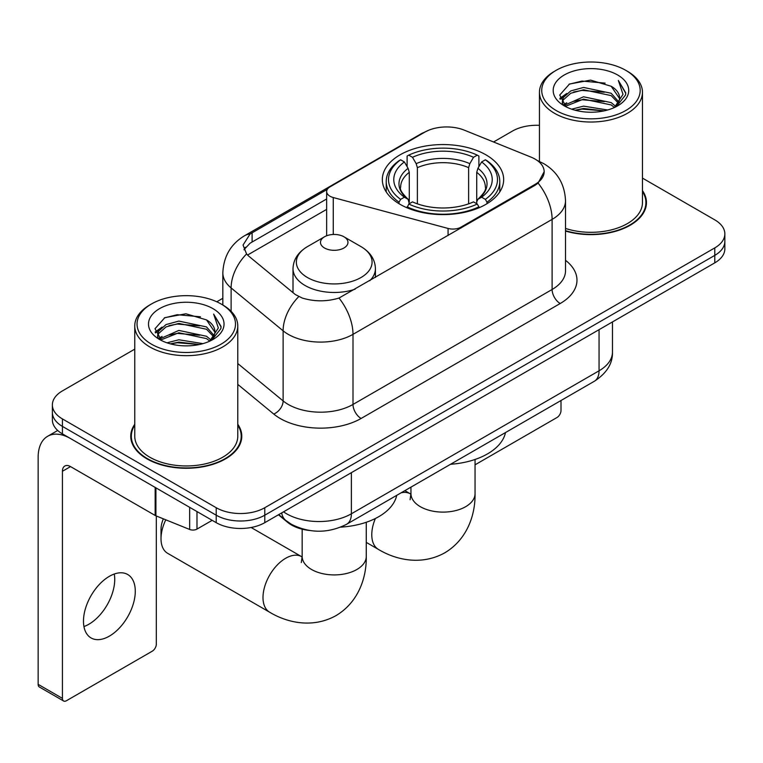<?xml version="1.0" encoding="UTF-8"?>
<svg xmlns="http://www.w3.org/2000/svg" width="763" height="763" viewBox="0 0 763 763"><rect width="100%" height="100%" fill="white"/><g stroke="black" fill="none" stroke-linecap="round" stroke-linejoin="round"><path stroke-width="1.14" d="M461.005 228.051L461.005 227.136A11.445 6.609 180 0 1 448.072 228.452L333.259 197.541A11.445 6.609 180 0 1 329.998 196.225A11.445 6.609 180 0 1 326.65 191.551A11.445 6.609 180 0 1 329.998 186.878L424.753 132.171A30.901 17.845 0 0 1 464.333 130.168L530.981 157.111A30.901 17.845 0 0 1 535.111 159.114A30.901 17.845 0 0 1 544.162 171.732L538.106 183.091L535.111 185.266L339.001 298.047C326.745 301.738 314.499 301.738 302.253 298.047L295.31 294.537L248.643 256.053L246.563 253.945L243.054 245.037L250.111 233.974L327.298 189.358M485.897 154.813A60.668 35.022 0 0 0 419.784 147.221A60.668 35.022 0 0 0 382.339 179.582A60.668 35.022 0 0 0 400.108 204.35A60.668 35.022 0 0 0 466.222 211.942A60.668 35.022 0 0 0 503.666 179.582A60.668 35.022 0 0 0 485.897 154.813M461.005 227.136L535.111 184.35A30.901 17.845 0 0 0 544.162 171.732M309.377 530.457A34.335 19.828 180 0 1 287.651 522.35L278.457 514.767M134.755 424.266A55.518 32.056 0 0 0 130.75 436.217A55.518 32.056 0 0 0 147.011 458.887A55.518 32.056 0 0 0 207.507 465.831A55.518 32.056 0 0 0 241.785 436.217A55.518 32.056 0 0 0 237.779 424.266M131.322 439.106A55.518 32.056 0 0 0 131.131 439.955M134.755 349.139L62.432 390.894A34.335 19.828 0 0 0 52.37 404.915L52.37 419.869A34.335 19.828 0 0 0 62.432 433.88L216.215 522.665L216.215 515.197A34.335 19.828 0 0 0 264.78 515.197L714.788 255.376A34.335 19.828 0 0 0 724.85 241.356A34.335 19.828 0 0 1 714.788 255.376L264.78 515.197A34.335 19.828 0 0 1 216.215 515.197L62.432 426.403L216.215 515.197L216.215 507.719A34.335 19.828 0 0 0 264.78 507.719L714.788 247.899A34.335 19.828 0 0 0 724.85 233.879A34.335 19.828 0 0 0 714.788 219.868L642.465 178.103M52.37 412.392A34.335 19.828 0 0 0 62.432 426.403A34.335 19.828 0 0 1 52.37 412.392M243.998 249.644L250.111 243.178L326.65 198.981M565.517 231.065A55.518 32.056 0 0 0 646.471 202.577A55.518 32.056 0 0 0 642.465 190.616M539.451 125.332A34.335 19.828 0 0 0 512.45 131.074L493.556 141.985M222.834 298.285L216.787 301.776M52.37 404.915A34.335 19.828 0 0 0 62.432 418.925L216.215 507.719M241.404 439.955A55.518 32.056 0 0 0 241.213 439.106M646.089 206.315A55.518 32.056 0 0 0 645.899 205.457M216.215 522.665A34.335 19.828 0 0 0 264.78 522.665L714.788 262.853A34.335 19.828 0 0 0 724.85 248.833L724.85 233.879M475.053 464.82L556.961 417.533A5.723 3.3 120 0 0 561.005 410.523L561.005 400.508M556.151 110.511A49.223 28.412 0 0 0 625.765 110.521A49.223 28.412 0 0 0 625.765 70.33L627.377 71.264A51.512 29.738 0 0 1 642.465 92.294A51.512 29.738 0 0 1 610.667 119.762A51.512 29.738 0 0 1 554.539 113.315A51.512 29.738 0 0 1 539.451 92.294A51.512 29.738 0 0 1 554.539 71.264L556.151 70.33A49.223 28.412 0 0 0 556.151 110.511M565.517 228.433A51.512 29.738 0 0 0 642.465 202.577L642.465 92.294M565.517 230.693A54.946 31.722 0 0 0 645.899 202.577A54.946 31.722 0 0 0 642.465 191.532M571.678 109.176L583.552 106.133L607.634 109.986M575.073 110.206L583.552 108.47L604.115 110.864M564.267 105.351L583.552 96.787L611.192 102.614L615.636 106.305M565.45 106.334L583.552 99.123L611.192 104.951L614.406 107.411M562.684 103.768L562.341 101.46L563.313 97.559L570.724 90.94L583.552 87.44L611.192 93.277L618.755 101.861M562.426 102.633L563.313 99.896L570.724 93.277L583.552 89.776L611.192 95.613L618.221 102.967M614.11 107.65A28.613 16.519 0 0 0 619.575 97.95A28.613 16.519 0 0 0 611.192 86.267L619.556 98.513M617.668 75.003A37.769 21.812 0 0 0 564.334 74.955A37.769 21.812 0 0 0 564.086 105.752A37.769 21.812 0 0 0 564.248 105.847A37.769 21.812 0 0 0 617.83 105.752A37.769 21.812 0 0 0 617.668 75.003M611.192 86.267L590.629 80.125L569.503 84.016L559.708 95.079L566.203 106.887M616.456 106.515L625.584 94.936L625.765 92.857L618.345 80.449L623.018 94.354L614.415 107.516M627.377 71.264L625.765 70.33A49.223 28.412 0 0 0 556.151 70.33M618.345 80.449L625.755 93.324M569.017 84.254L581.95 81.059L605.126 83.138M560.08 99.295L564.305 95.985M573.595 92.027L581.95 90.406L604.306 92.247M573.595 101.374L581.95 99.753L604.306 101.593M575.312 110.273L581.95 109.099L604.077 110.873M559.832 98.379L566.766 93.448M563.523 104.655L566.766 102.795M399.011 203.702L399.011 202.176L400.642 199.362A54.488 31.455 0 0 1 400.642 159.801L404.39 161.956A49.223 28.412 0 0 0 404.39 197.207L408.091 199.305L409.283 203.721M409.283 201.918L409.283 172.333L408.091 168.337L404.39 161.956M407.108 166.649L407.108 156.053L408.739 155.127A54.488 31.455 0 0 1 477.266 155.127L473.527 157.292A49.223 28.412 0 0 0 412.478 157.292L416.178 163.663L417.38 167.66L417.38 203.845M468.625 203.845L468.625 167.66L469.827 163.663L473.527 157.292M450.571 464.266A62.957 36.347 0 0 0 505.497 432.554M407.108 206.849A56.777 32.78 0 0 0 478.897 206.849L477.266 204.036A54.488 31.455 0 0 1 408.739 204.036L407.108 207.822M478.897 207.822L478.897 206.849M400.642 159.801L399.011 160.726A56.777 32.78 0 0 0 386.231 181.451A56.777 32.78 0 0 0 399.011 202.176M477.266 155.127L478.897 156.053L478.897 166.649M408.739 204.036L412.478 201.871A49.223 28.412 0 0 0 473.527 201.871L477.266 204.036M404.39 197.207L400.642 199.362M412.478 157.292L408.739 155.127M408.091 168.337A44.025 25.417 0 0 0 408.091 199.305L408.291 199.439C402.044 193.392 399.488 189.291 400.651 187.126A42.356 24.454 0 0 1 409.283 172.333M486.994 202.176A56.777 32.78 0 0 0 499.775 181.451A56.777 32.78 0 0 0 486.994 160.726L485.363 159.801A54.488 31.455 0 0 1 485.363 199.362L486.994 202.176L486.994 203.702M485.363 199.362L481.615 197.207A49.223 28.412 0 0 0 481.615 161.956L485.363 159.801M481.615 161.956L477.915 168.337L476.722 172.333L476.722 201.918L477.915 199.305L481.615 197.207M476.722 172.333A42.356 24.454 0 0 1 485.354 187.126C486.508 189.3 483.961 193.411 477.714 199.439L477.915 199.305A44.025 25.417 0 0 0 477.915 168.337M476.722 203.721L476.722 201.918M165.79 519.813A32.046 18.503 120 0 0 161.012 538.649L161.012 529.312A20.601 11.893 -60 0 1 163.349 518.83M161.012 538.649A32.046 18.503 120 0 0 167.65 553.328L269.635 612.203A32.046 18.503 -60 0 1 264.723 586.518A32.046 18.503 -60 0 1 285.658 558.278A32.046 18.503 -60 0 1 301.681 556.694L302.167 556.971M369.759 280.736A41.212 23.787 0 0 0 375.425 268.69C375.119 259.515 370.313 252.162 360.985 246.621L343.932 236.778A13.734 7.926 0 0 0 324.513 236.778A13.734 7.926 0 0 0 324.513 247.994A13.734 7.926 0 0 0 343.932 247.994A13.734 7.926 0 0 0 343.932 236.778L360.985 246.621A37.854 21.85 0 0 1 360.985 277.532A37.854 21.85 0 0 1 307.451 277.532A37.854 21.85 0 0 1 307.451 246.621C298.133 252.162 293.316 259.515 293.011 268.69A41.212 23.787 0 0 0 305.086 285.505A41.212 23.787 0 0 0 355.091 289.206M340.746 527.138A62.957 36.347 0 0 0 396.722 495.359M114.269 574.034A36.624 21.145 -60 0 1 88.832 624.268A36.624 21.145 -60 0 1 83.94 626.557M109.376 636.132A36.624 21.145 120 0 0 133.306 603.857A36.624 21.145 120 0 0 127.688 574.501A36.624 21.145 120 0 0 109.376 576.313A36.624 21.145 120 0 0 85.446 608.597A36.624 21.145 120 0 0 91.064 637.944A36.624 21.145 120 0 0 109.376 636.132M196.988 511.572L196.988 529.093L212.171 520.328M155.156 487.414L70.53 438.553A45.79 26.438 -120 0 0 47.63 436.293A45.79 26.438 -120 0 0 38.15 457.247L38.15 684.354L62.432 698.374L62.432 471.267A11.445 6.609 60 0 1 64.798 466.031A11.445 6.609 60 0 1 70.53 466.594L155.156 515.454L155.156 487.414A5.723 3.3 0 0 0 155.919 487.786M62.432 698.374A5.723 3.3 120 0 0 63.615 700.997L39.333 686.977A5.723 3.3 -60 0 1 38.15 684.354M63.615 700.997A5.723 3.3 120 0 0 66.476 700.711L152.276 651.182A5.723 3.3 120 0 0 156.32 644.172L156.32 515.988M196.988 529.093A5.723 3.3 180 0 1 189.663 529.465L155.919 515.826A5.723 3.3 180 0 1 155.156 515.454M151.465 344.161A49.223 28.412 0 0 0 221.07 344.161A49.223 28.412 0 0 0 221.07 303.979L222.691 304.914A51.512 29.738 0 0 1 237.779 325.935A51.512 29.738 0 0 1 205.981 353.412A51.512 29.738 0 0 1 149.844 346.965A51.512 29.738 0 0 1 134.755 325.935A51.512 29.738 0 0 1 149.844 304.914L151.465 303.979A49.223 28.412 0 0 0 151.465 344.161M134.755 325.935L134.755 436.217A51.512 29.738 0 0 0 149.844 457.247A51.512 29.738 0 0 0 205.981 463.694A51.512 29.738 0 0 0 237.779 436.217L237.779 325.935M134.755 425.182A54.946 31.722 0 0 0 131.322 436.217A54.946 31.722 0 0 0 147.421 458.649A54.946 31.722 0 0 0 207.288 465.525A54.946 31.722 0 0 0 241.213 436.217A54.946 31.722 0 0 0 237.779 425.182M166.983 342.816L178.857 339.773L202.939 343.636M170.387 343.855L178.857 342.11L199.42 344.514M159.61 338.972L178.857 330.427L206.506 336.264L210.95 339.955M160.764 339.974L178.857 332.763L206.506 338.6L209.72 341.061M157.989 337.408L157.655 335.11L158.628 331.209L166.029 324.58L178.857 321.089L206.506 326.917L214.069 335.501M157.741 336.273L158.628 333.545L166.029 326.917L178.857 323.417L206.506 329.254L213.526 336.617M209.424 341.299A28.613 16.519 0 0 0 214.88 331.59A28.613 16.519 0 0 0 206.506 319.907L214.87 332.153M212.972 308.643A37.769 21.812 0 0 0 159.639 308.595A37.769 21.812 0 0 0 159.391 339.392A37.769 21.812 0 0 0 159.553 339.487A37.769 21.812 0 0 0 213.144 339.392A37.769 21.812 0 0 0 212.972 308.643M206.506 319.907L185.943 313.774L164.818 317.656L155.013 328.729L161.518 340.527M211.771 340.155L220.888 328.576L221.079 326.497L213.65 314.089L218.332 327.995L209.72 341.166M222.691 304.914L221.07 303.979A49.223 28.412 0 0 0 151.465 303.979M213.65 314.089L221.07 326.974M164.322 317.904L177.254 314.709L200.44 316.788M155.385 332.935L159.61 329.626M168.909 325.677L177.254 324.056L199.61 325.887M168.909 335.024L177.254 333.402L199.61 335.234M170.616 343.913L177.254 342.749L199.391 344.514M155.147 332.019L162.08 327.098M158.828 338.305L162.08 336.445M535.111 184.35L535.111 185.266M287.651 521.863L287.651 522.35M448.072 235.519L448.072 228.452M333.259 234.479L333.259 197.541M565.517 260.317A57.235 33.038 180 0 1 560.204 303.512L361.09 418.467A11.445 6.609 60 0 1 353.002 404.447L552.107 289.492A45.79 26.438 0 0 0 565.517 270.798L565.517 200.707A45.79 26.438 180 0 1 552.107 219.391A40.067 23.128 -120 0 0 538.106 183.091M361.09 418.467A57.235 33.038 180 0 1 280.155 418.467A57.235 33.038 180 0 1 273.745 414.051L237.779 384.39M298.724 296.654A40.067 26.791 129.5 0 0 283.121 330.818L283.121 400.918A45.79 26.438 0 0 0 288.252 404.447A45.79 26.438 0 0 0 353.002 404.447L353.002 334.347A45.79 26.438 180 0 1 288.252 334.347A45.79 26.438 180 0 1 283.121 330.818L231.122 287.947A45.79 26.438 180 0 1 222.834 272.782L222.834 305M565.517 200.707C564.744 184.236 557.505 171.894 543.809 163.673L538.029 160.859A40.067 18.76 112 0 0 537.486 160.659M339.001 298.047A40.067 23.128 60 0 1 353.002 334.347L552.107 219.391L552.107 289.492A11.445 6.609 60 0 0 560.204 303.512M250.111 233.974A40.067 23.128 -120 0 0 244.541 235.748C230.846 243.979 223.616 256.32 222.834 272.782M244.541 235.748L421.386 133.649A40.067 23.128 60 0 1 424.428 132.361M246.563 253.945A40.067 26.791 129.5 0 0 231.122 287.947L231.122 311.314M247.536 255.052L326.65 209.377M245.409 247.26A30.901 17.845 -120 0 0 244.084 249.854M264.78 507.719L264.78 522.665M714.788 247.899L714.788 262.853M62.432 418.925L62.432 433.88M237.779 363.531L283.121 400.918A11.445 7.659 -50.5 0 1 273.745 414.051M252.105 232.772L252.105 242.014M283.55 511.83A45.79 26.438 0 0 0 286.63 513.795A45.79 26.438 0 0 0 351.381 513.795L599.05 370.799A45.79 26.438 0 0 0 612.46 352.105C612.794 363.465 606.747 373.193 594.31 381.281L346.64 524.267A22.89 13.219 60 0 0 351.381 513.795L351.381 472.669M599.05 329.673L599.05 370.799A22.89 13.219 60 0 1 594.31 381.281M281.7 512.898A22.89 15.308 129.5 0 0 285.686 520.347L278.733 514.605M475.053 459.469L475.053 493.604A32.046 18.503 180 0 1 465.668 506.689A32.046 18.503 180 0 1 420.337 506.689A32.046 18.503 180 0 1 410.952 493.604L410.093 499.746M401.214 492.764A32.046 18.503 -60 0 1 410.465 493.89L410.952 494.166M475.053 493.604C475.473 514.644 467.318 539.374 444.8 552.803C421.929 565.574 396.426 560.29 378.41 549.398A32.046 18.503 -60 0 1 375.377 518.487M468.625 167.66A42.356 24.454 0 0 0 417.38 167.66M469.827 163.663A44.025 25.417 0 0 0 416.178 163.663M366.269 522.274L366.269 556.408A32.046 18.503 180 0 1 356.884 569.494A32.046 18.503 180 0 1 311.562 569.494A32.046 18.503 180 0 1 302.167 556.408L301.309 562.55M62.432 471.267L70.53 466.594M155.919 487.862L155.919 515.826M189.663 529.465L189.663 507.338M326.65 235.767L326.65 191.551M421.386 133.649L428.739 130.235M538.029 160.859L537.429 160.612M346.64 524.267C328.214 533.528 309.797 533.528 291.371 524.267L285.686 520.347M612.46 352.105L612.46 321.938M645.899 207.164L645.899 202.577M562.341 103.367L562.341 101.46M539.451 161.46L539.451 92.294M378.41 549.398L366.269 542.388M386.231 191.923L386.231 181.451M499.775 191.923L499.775 181.451M410.465 493.89L404.867 490.657M410.952 487.137L410.952 493.604M366.269 556.408C366.688 577.438 358.534 602.179 336.025 615.607C313.145 628.378 287.651 623.094 269.635 612.203M375.425 277.455L375.425 268.69M293.011 292.649L293.011 268.69M324.513 236.778L307.451 246.621M301.681 556.694L251.122 527.5M302.167 529.179L302.167 556.408M47.63 436.293L57.702 430.475M241.213 440.814L241.213 436.217M157.655 337.008L157.655 335.11M131.322 440.814L131.322 436.217"/></g></svg>
